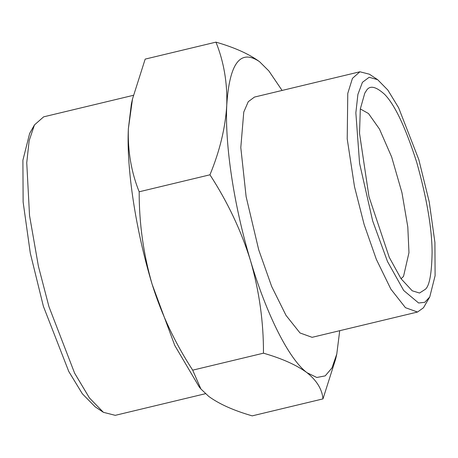 <?xml version="1.0" encoding="UTF-8"?>
<svg xmlns="http://www.w3.org/2000/svg" width="458" height="458" viewBox="0 0 458 458"><rect width="100%" height="100%" fill="white"/><g stroke="black" fill="none" stroke-linecap="round" stroke-linejoin="round"><path stroke-width="0.69" d="M425.436 289.233C429.484 285.706 431.699 273.535 432.094 252.707C432.031 228.754 426.908 198.635 416.728 162.355C405.542 127.416 394.819 104.727 384.565 94.296C375.463 86.081 369.285 85.051 366.028 91.216L364.791 93.123L360.314 108.987L359.524 133.312L368.965 196.648L389.277 257.367L401.019 278.687L412.211 290.796L419.522 293.028L425.436 289.233M360.32 108.941L368.495 113.538L379.476 129.064L391.664 157.014L401.969 192.732L407.803 226.956L408.971 252.656L403.515 276.426L401.048 278.727M372.652 220.859L387.508 261.541L403.716 290.504L418.612 302.996L424.784 302.309L429.747 296.967L435.1 275.722L434.917 242.454L429.22 201.835L418.812 159.59L398.637 107.785L387.834 90.054L377.621 79.663L369.154 77.276L362.433 82.308L357.898 94.428L355.855 112.84L359.582 163.386L372.652 220.859M429.747 296.967L423.467 307.77L417.519 312.035L405.45 307.684L390.874 289.147L376.321 259.32L364.139 224.517L354.492 186.629L347.216 138.906L347.777 93.369L352.448 78.37L359.891 71.78L369.423 74.219L377.621 79.663M417.519 312.035L312.093 337.323L300.013 332.966L286.01 315.373L271.697 286.548L258.713 249.81L246.123 196.677L240.799 147.562L243.77 112.05L248.253 101.705L254.465 97.073L359.891 71.78M282.094 90.444L268.869 70.956L259.52 61.675C240.353 48.663 229.429 63.158 226.762 105.157C224.764 145.077 234.17 206.661 250.52 260.682C266.665 314.972 289.044 359.341 307.037 372.72L316.787 377.484L325.209 375.875L331.958 367.963L336.779 354.063L339.721 330.699M336.779 354.063L335.645 359.083L322.982 398.889C322.106 389.283 316.787 380.558 307.037 372.72C296.629 365.066 282.105 358.551 263.47 353.181C263.59 322.031 259.274 291.196 250.52 260.682C241.183 230.695 227.66 202.07 209.953 174.801C219.794 150.957 225.399 127.742 226.762 105.157C227.443 82.784 223.842 61.773 215.953 42.136C234.559 47.489 249.078 54.004 259.52 61.675L268.869 70.956M103.405 412.315L95.212 406.864L82.36 393.794L68.774 371.484L43.39 306.316L30.297 253.165L23.135 202.07L22.9 160.214L29.633 133.484L34.47 124.914L29.146 140.68L26.747 162.727L29.535 215.569L38.386 266.15L48.932 306.608L74.62 373.173L89.424 397.933L103.405 412.315L115.256 415.337L205.47 393.697M263.47 353.181L192.692 370.156L200.902 388.985L208.636 396.325C219.044 403.979 233.569 410.494 252.209 415.864L322.982 398.889M209.953 174.801L139.175 191.782C139.106 223.309 143.417 254.144 152.125 284.281C161.628 314.617 175.151 343.242 192.692 370.156M215.953 42.136L145.175 59.111L132.517 98.917L128.366 128.761C127.685 151.134 131.286 172.139 139.175 191.782M133.358 95.321L43.653 116.842L34.47 124.914M200.902 388.985L199.287 387.044L174.756 345.447L152.125 284.281C135.768 230.265 126.362 168.681 128.366 128.761L131.377 103.937L132.517 98.917"/></g></svg>
